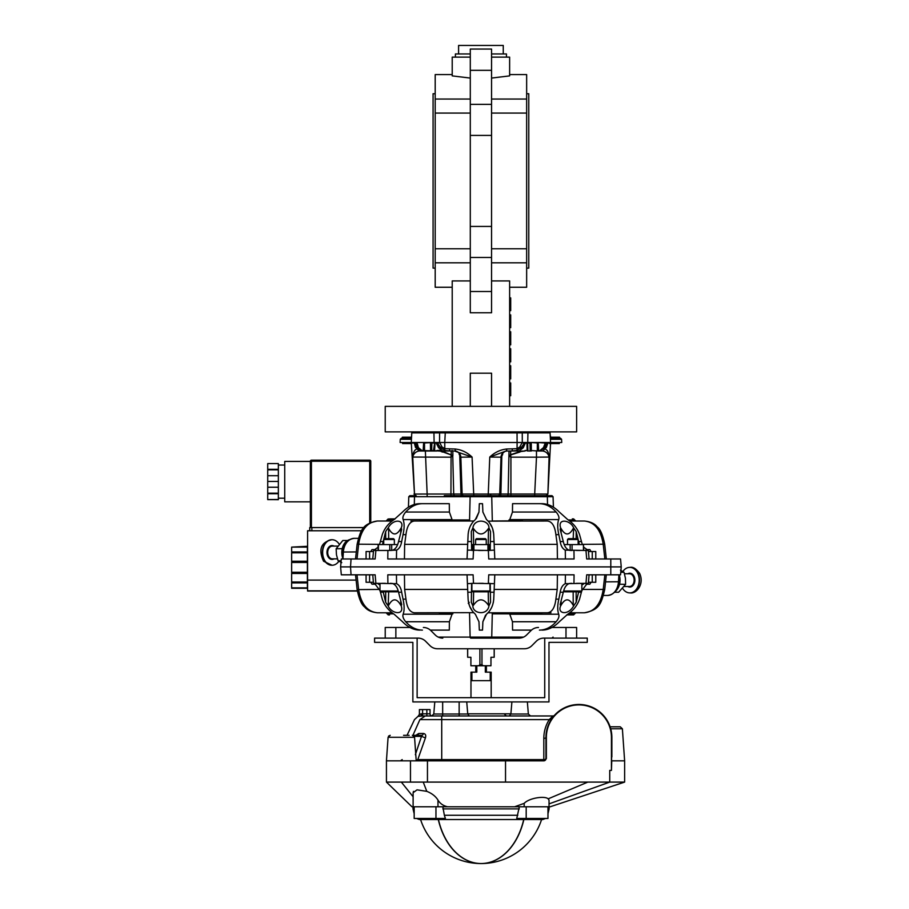 <?xml version="1.0" encoding="UTF-8"?>
<svg xmlns="http://www.w3.org/2000/svg" width="909" height="909" viewBox="0 0 909 909"><rect width="100%" height="100%" fill="white"/><g stroke="black" fill="none" stroke-linecap="round" stroke-linejoin="round"><path stroke-width="1.36" d="M486.395 672.149L486.395 665.763L490.962 665.763L490.962 657.264L494.212 657.264L494.212 648.753M475.759 672.149L475.759 665.763L470.896 665.763L470.896 657.264L467.669 657.264L467.669 648.753M467.635 648.753L467.669 657.264M494.178 657.264L494.178 648.753M481.963 664.706L483.19 665.763L478.657 665.763L479.895 664.706L481.963 664.706L481.963 648.753M479.895 664.706L479.895 648.753M620.54 574.818L621.233 566.898L611.325 566.898L621.233 566.898L620.54 574.818L586.703 574.818L585.964 583.328L565.284 583.68L565.409 574.818M341.307 558.978L351.056 558.978L350.522 566.898L611.325 566.898L340.614 566.898L350.522 566.898L351.056 574.818L341.307 574.818L340.614 566.898L341.307 558.978L340.614 566.898M396.438 574.818L396.574 583.68L375.883 583.328L375.144 574.818L351.056 574.818M387.893 583.328L387.779 574.818L473.112 574.818L473.498 583.328L467.431 583.68L467.044 574.818L467.362 582.033M494.485 582.033L494.803 574.818L494.416 583.68L473.498 583.328M488.349 583.328L488.735 574.818L574.068 574.818L573.954 583.328M388.677 591.827L388.188 605.905C391.529 613.961 404.505 615.734 401.221 605.905L401.687 604.485L398.54 592.236L401.676 592.236L403.017 599.145C404.437 605.462 404.482 610.496 403.153 614.211C402.38 616.268 403.232 618.779 405.709 621.745C410.698 627.255 416.277 630.039 422.424 630.107M388.188 605.905L385.666 602.258L383.189 591.827M419.833 630.107C413.686 630.039 407.914 627.255 402.539 621.745L394.12 614.211C388.37 610.359 384.416 605.337 382.28 599.145L380.178 591.168M388.632 605.337C392.62 598.031 396.688 598.031 400.835 605.337L401.221 605.905M578.669 591.827L576.181 602.258L573.659 605.905C568.318 615.734 557.024 613.961 560.637 605.905L560.16 604.485L563.307 592.236C564.398 587.373 566.466 584.453 569.5 583.464L571.67 583.328M539.435 630.107C545.582 630.039 551.149 627.255 556.138 621.745C558.592 618.847 559.444 616.336 558.694 614.211C557.365 610.359 557.41 605.337 558.83 599.145L560.183 592.236C560.933 587.782 562.637 584.93 565.284 583.68M581.669 591.168L579.567 599.145C577.317 605.462 573.374 610.496 567.727 614.211L559.308 621.745C553.933 627.255 548.161 630.039 542.014 630.107M573.659 605.905L573.227 605.337C569.227 598.031 565.159 598.031 561.012 605.337L560.637 605.905M473.748 612.655L414.39 612.78C409.766 612.2 406.959 607.644 405.959 599.145L404.641 589.43L467.68 589.43L467.431 583.68L467.805 592.236L471.476 592.236L471.305 602.258L471.635 583.464L472.907 583.328M494.166 589.43L494.416 583.68L494.041 592.236L494.166 589.43L557.217 589.43L555.888 599.145C554.854 607.701 552.036 612.246 547.468 612.78L487.985 612.78M379.996 590.555L374.747 583.68L373.554 583.328L375.883 583.328M357.01 574.818L358.623 589.43C360.93 603.894 367.191 611.666 377.417 612.78C371.44 612.143 367.191 610.2 364.657 606.962C361.6 604.837 359.089 599.054 357.135 589.611L379.598 589.43M574.727 612.78L575.749 612.78L574.681 613.848L572.931 613.848A1.068 0.625 90 0 1 573.556 612.78M543.548 612.78L550.979 612.78M606.314 574.818L604.712 589.611C601.11 604.519 599.054 609.848 584.43 612.78L569.704 612.78M536.299 641.231A10.635 10.635 0 0 1 543.809 638.118A10.635 10.635 0 0 0 536.299 641.231L531.89 645.64A10.635 10.635 0 0 1 524.368 648.753L437.479 648.753A10.635 10.635 0 0 1 429.957 645.64L425.56 641.231A10.635 10.635 0 0 0 418.038 638.118L417.129 638.118L417.129 697.669L544.73 697.669L544.73 638.118L543.809 638.118L576.624 638.118L576.624 627.483L551.899 627.483M538.492 627.483A10.635 10.635 0 0 0 530.981 630.596L526.572 635.005A10.635 10.635 0 0 1 519.05 638.118L491.008 638.118A1.068 0.727 90 0 0 491.735 637.095L492.292 613.848M438.24 637.095L470.123 637.095A1.068 0.727 90 0 0 470.851 638.118L519.05 638.118M488.962 605.905L488.474 605.36C483.44 598.031 478.407 598.031 473.373 605.36L472.885 605.905C472.714 613.825 487.44 615.916 488.962 605.905L490.542 602.258L490.212 583.464L488.94 583.328M472.885 605.905L471.305 602.258M490.542 602.258L490.371 592.236L494.041 592.236L493.735 599.145C493.223 605.462 490.815 610.496 486.508 614.211L482.884 621.745L482.52 630.107L479.327 630.107L478.963 621.745L475.35 614.211C470.964 610.359 468.555 605.337 468.112 599.145L467.68 589.43M478.668 583.328L483.179 583.328M381.769 583.328L385.405 583.328M390.177 583.328L392.347 583.464C395.381 584.453 397.449 587.373 398.54 592.236M396.574 583.68C399.21 584.93 400.914 587.782 401.676 592.236M576.442 583.328L580.09 583.328M581.851 585.078L584.532 583.328M581.851 590.555L587.112 583.68L588.362 583.328L589.089 574.818M485.554 615.154L482.884 621.745M489.724 610.666L491.155 608.416M493.292 602.667L493.723 599.554M478.963 621.745L475.35 614.211M468.158 599.997L469.237 605.087M469.646 606.212L472.305 610.928M509.665 613.848L512.46 621.745L512.562 630.107L531.504 630.107M557.217 589.43L557.422 574.818M452.182 613.848L449.387 621.745L449.296 630.107L430.355 630.107M404.437 574.818L404.641 589.43M392.154 612.78L377.417 612.78M604.712 589.611L603.224 589.43L604.849 574.818M584.43 612.78C594.645 611.689 600.917 603.906 603.224 589.43L582.249 589.43M588.305 583.328L585.964 583.328M377.326 583.328L379.996 585.078M375.747 584.203L372.02 584.203L370.747 582.26M373.394 582.26L366.077 582.26L366.077 574.818M588.453 582.26L595.77 582.26L595.77 574.818M591.1 582.26L589.827 584.203L586.1 584.203M503.791 612.78L503.791 613.848L535.651 613.848L535.651 612.78M535.651 613.848L536.424 613.848L536.424 612.78M536.424 613.848L537.48 613.848L537.48 612.78M537.48 613.848L538.435 613.848L538.435 612.78M538.435 613.848L540.878 613.848L540.878 612.78M540.878 613.848L541.809 613.848L541.809 612.78M533.674 613.848L533.674 612.78M534.628 613.848L534.628 612.78M526.55 613.848L526.55 612.78M527.334 613.848L527.334 612.78M530.572 613.848L530.572 612.78M531.526 613.848L531.526 612.78M519.528 613.848L519.528 612.78M519.868 613.848L519.868 612.78M524.573 613.848L524.573 612.78M516.335 613.848L516.335 612.78M518.937 613.848L518.937 612.78M519.3 613.848L519.3 612.78M512.176 613.848L512.176 612.78M515.13 613.848L515.13 612.78M516.153 613.848L516.153 612.78M505.381 613.848L505.381 612.78M506.506 613.848L506.506 612.78M507.983 613.848L507.983 612.78M509.006 613.848L509.006 612.78M510.108 613.848L510.108 612.78M511.131 613.848L511.131 612.78M496.859 612.78L496.859 613.848L503.45 613.848L503.45 612.78M492.201 612.78L492.201 613.848L492.087 612.78M492.201 613.848L496.416 613.848L496.416 612.78M439.717 613.848L452.852 613.848L452.852 612.78M443.444 613.848L443.444 612.78M443.797 613.848L443.797 612.78M445.285 613.848L445.285 612.78M490.962 665.763L483.19 665.763M478.657 665.763L470.896 665.763M391.699 550.422L391.699 544.571L397.665 544.571M378.11 550.468L378.11 544.571L389.779 544.571L389.779 550.468M378.417 550.468L378.417 544.571M391.699 544.571L389.779 544.571M339.205 544.196A12.76 9.408 90 0 0 332.058 539.73A12.76 9.408 90 0 0 322.65 552.49A12.76 9.408 90 0 0 332.058 565.25A12.76 9.408 90 0 0 338.898 561.239M347.568 540.503L342.807 540.503L336.137 548.797L336.466 554.785L338.091 560.785L341.761 562.626M342.17 548.661L336.137 548.797M341.148 560.785L338.091 560.785M545.673 495.678L534.697 495.678L534.697 494.03L547.354 494.064A1.704 1.693 90 0 1 545.673 495.678L551.99 495.678L553.058 496.7L547.354 496.7L547.536 504.495M544.821 449.001C547.298 449.637 548.729 452.33 549.104 457.057L536.48 457.17L534.697 494.03L500.882 494.03L501.813 456.091L501.018 457.17L499.723 494.03A1.704 1.704 0 0 1 498.03 495.678L462.17 495.678A1.704 1.204 -90 0 1 460.977 494.03L453.705 494.03L452.773 456.091L450.932 457.17L412.743 457.057L414.493 494.064L427.15 494.03L425.367 451.012L436.684 451.012L421.867 450.5L418.356 447.58L416.992 442.501M444.296 495.678L470.885 495.678A1.068 0.727 -90 0 0 470.123 496.7L469.567 519.948M416.061 495.678L416.174 495.678A1.704 1.693 -90 0 1 414.493 494.064L411.334 443.569M460.84 457.17A6.386 6.386 0 0 0 454.455 451.012L472.078 457.057L460.84 457.17L460.568 455.557L460.034 456.091L460.84 457.17L462.124 494.03L488.247 494.064L489.769 457.057C494.757 452.341 500.427 449.648 506.756 449.001L517.062 448.671L517.096 442.501L444.751 442.501L444.796 448.671L455.091 449.001C461.431 449.648 467.09 452.341 472.078 457.057L473.771 495.678L491.292 495.678L490.224 494.666M458.318 495.678L463.817 495.678A1.704 1.704 0 0 1 462.124 494.03L460.977 494.03L459.693 453.739M499.677 495.678A1.704 1.204 90 0 0 500.882 494.03L488.247 494.064L488.088 495.678L476.464 495.678M417.026 449.001C414.549 449.637 413.118 452.33 412.743 457.057C413.118 452.33 414.549 449.637 417.026 449.001M542.116 451.012L542.855 451.012C546.218 451.716 548.297 453.727 549.104 457.057L547.877 494.064L550.513 443.569M518.505 442.501L520.357 442.501L517.096 442.501L517.039 432.877L439.592 432.877L439.229 431.877L445.319 431.877L444.751 442.501L441.49 442.501L443.342 442.501M516.528 431.877L522.618 431.877L522.255 432.877L517.039 432.877L516.528 431.877M528.277 431.877L527.913 432.877L550.07 432.877L550.57 442.501L520.357 442.501M433.57 431.877L433.934 432.877L411.777 432.877L411.277 442.501L441.49 442.501M411.277 442.501L400.108 442.501L400.278 439.263L401.346 438.252L403.835 438.252L403.835 437.184L403.096 437.184L403.096 438.252M436.536 443.024L431.866 443.024L431.673 450.5L440.695 451.137L451.091 454.909L441.274 450.682M550.57 442.501L561.739 442.501L561.569 439.263L550.399 439.263M519.539 450.989L519.55 451.682L510.619 454.727L510.915 457.17L509.074 456.091A2.125 0.591 165.9 0 1 510.574 455.557M411.504 438.252L401.346 438.252M411.038 437.797L410.289 437.184L410.289 438.252L405.959 438.252L405.959 437.184L404.88 437.184L404.88 438.252M404.948 438.252L404.21 438.252M550.354 438.252L560.512 438.252L559.512 438.252L559.49 437.184L559.251 438.252M524.777 442.501L521.175 447.819L516.619 450.523L511.494 451.012L519.119 451.012L523.095 447.819L519.925 446.876L521.88 443.013L525.288 442.774L523.186 447.614M438.661 447.614L436.57 442.774L439.967 443.013L441.922 446.876L438.752 447.819L442.728 451.012L450.353 451.012L445.228 450.523L440.672 447.819L437.07 442.501M507.392 451.012L511.494 451.012L507.392 451.012A6.386 6.386 0 0 0 501.018 457.17L489.769 457.057L506.029 451.012A2.125 0.727 90 0 0 506.756 449.001M516.994 451.012L518.232 451.012M517.46 451.012L519.119 451.012L523.254 447.762L525.607 442.501M528.413 451.012L530.686 451.012M537.355 442.501L537.299 450.5L542.866 451.012L545.65 447.819L544.184 447.819L540.355 451.012L538.696 451.012L541.605 451.012M531.424 442.501L538.242 443.024L538.696 451.012L530.174 450.5L529.992 443.024L527.686 443.024L527.902 450.5L527.288 451.012M502.302 453.546L504.631 451.637M502.711 453.057L502.643 454.557L502.177 453.716M510.915 495.678L510.915 457.17L536.48 457.17L536.48 451.012M519.687 452.103L520.289 451.057L520.8 451.523L519.687 452.103L510.767 454.909M520.8 451.523L525.163 451.012L521.527 451.08M510.403 454.875L508.972 455.739L510.619 454.727L510.665 451.012M531.333 451.012L531.288 443.024L529.47 442.501M516.619 450.523A2.125 1 82.2 0 0 517.062 448.671L519.925 446.876M547.343 443.013L545.65 447.819A2.125 1.011 -165.5 0 0 546.411 447.296L542.866 451.012M546.343 446.876A2.125 1.011 -165.5 0 1 546.411 447.296L548.047 442.501M502.643 454.557L501.813 456.091L501.279 455.557M451.955 450.5L453.227 451.012M449.478 449.001A2.125 0.886 90 0 0 450.353 451.012L455.818 451.012A2.125 0.727 90 0 1 455.091 449.001M444.808 451.012L443.24 451.012M420.242 451.012L431.161 451.012M432.377 442.501L423.605 443.024L423.151 451.012L421.492 451.012L417.663 447.819L416.197 447.819L418.981 451.012L421.867 450.5M415.447 447.296L414.311 442.899L414.89 442.774L416.197 447.819A2.125 1.011 165.5 0 1 415.447 447.296L419.731 451.012M424.492 442.501L424.56 450.5L425.367 451.012M457.227 451.648L459.545 453.546M451.091 454.909L450.932 494.03L427.15 494.03L427.15 495.678M418.992 451.012C415.629 451.716 413.55 453.727 412.743 457.057M451.182 451.012L451.228 454.727L452.773 456.091A2.125 0.591 -165.9 0 0 451.273 455.557M441.922 446.876L444.796 448.671A2.125 1 97.8 0 0 445.228 450.523M451.443 454.875L452.875 455.739L452.83 451.012M512.369 449.001A2.125 0.886 90 0 1 511.494 451.012M525.197 442.978L525.891 442.501M537.867 442.501L545.241 443.024L543.491 447.58L544.184 447.819L546.127 442.774L544.855 442.501M547.286 442.501L546.457 442.501M442.16 452.103L442.319 450.989M441.047 451.523L441.569 450.807M433.434 451.012L434.672 442.501M430.514 451.012L430.423 442.501M415.402 442.501L423.98 442.501M418.356 447.58L417.663 447.819L415.72 442.774L414.572 442.501M509.892 432.877L509.517 431.889M410.743 437.184L410.743 438.013M402.369 437.184L402.551 438.252M403.096 437.184L402.676 438.252M402.948 437.184L402.948 438.252M404.948 437.184L404.21 437.184M410.289 437.184L406.823 437.184L406.823 438.252M406.823 437.184L405.959 437.184M559.251 437.184L556.217 437.184L556.217 438.252M556.217 437.184L555.933 438.252M555.933 437.184L550.809 437.184L550.809 438.252M557.228 437.184L557.228 438.252M556.853 437.184L556.853 438.252M557.762 437.184L557.762 438.252M557.535 437.184L557.535 438.252M558.524 437.184L558.524 438.252M558.376 437.184L558.376 438.252M558.99 437.184L558.99 438.252M558.83 437.184L558.83 438.252M559.512 437.184L559.512 438.252M552.479 442.501L552.479 443.569L559.308 443.569L559.308 442.501M559.103 443.569L559.103 442.501M559.137 443.569L559.137 442.501M557.74 443.569L557.74 442.501M557.853 443.569L557.853 442.501M556.126 443.569L556.126 442.501L556.115 443.569M556.581 443.569L556.581 442.501M557.285 443.569L557.285 442.501M555.331 443.569L555.331 442.501M552.911 443.569L552.911 442.501M554.001 443.569L554.001 442.501M551.32 443.569L553.286 443.569M402.573 443.569L402.573 442.501L402.585 443.569L407.505 443.569L407.505 442.501M407.505 443.569L407.698 442.501M407.698 443.569L411.584 443.569L411.584 442.501M406.243 443.569L406.243 442.501M406.414 443.569L406.414 442.501M405.266 443.569L405.266 442.501M405.448 443.569L405.448 442.501M404.698 443.569L404.698 442.501M404.835 443.569L404.835 442.501M403.755 443.569L403.755 442.501M403.835 443.569L403.835 442.501M403.312 443.569L403.312 442.501M403.403 443.569L403.403 442.501M489.326 550.468L489.326 544.571L472.521 544.571L472.521 550.468M473.896 550.468L473.896 544.571M487.951 550.468L487.951 544.571M394.347 544.571L394.347 539.514L393.506 538.662L384.564 538.662L383.723 539.514L394.347 539.514M379.996 583.328L379.996 590.986L398.074 590.986L398.074 590.395M379.996 590.986L380.848 591.827L397.222 591.827L398.074 590.986M572.068 550.468L572.068 544.571L583.442 544.571L583.442 550.468M583.737 550.468L583.442 544.571M564.182 544.571L570.148 544.571L570.148 550.422M572.068 544.571L570.148 544.571M486.247 544.571L486.247 539.514L485.395 538.662L476.464 538.662L475.612 539.514L486.247 539.514M471.885 583.351L471.885 590.986L489.962 590.986L489.962 583.351M471.885 590.986L472.737 591.827L489.11 591.827L489.962 590.986M578.135 544.571L578.135 539.514L577.283 538.662L568.352 538.662L567.5 539.514L578.135 539.514M563.773 590.395L563.773 590.986L581.851 590.986L581.851 583.328M563.773 590.986L564.625 591.827L580.999 591.827L581.851 590.986M622.642 588.418A12.76 9.408 -90 0 0 622.858 588.759A12.76 9.408 -90 0 0 629.789 592.895A12.76 9.408 -90 0 0 639.197 580.135A12.76 9.408 -90 0 0 629.789 567.375A12.76 9.408 -90 0 0 622.858 571.511M619.62 584.203L625.574 584.385L625.449 578.34L624.04 572.284L620.438 570.159M620.767 572.284L624.04 572.284M614.518 592.236L618.62 592.236L625.574 584.385M565.409 558.978L565.284 550.115L585.964 550.468L586.703 558.978L620.54 558.978L621.233 566.898L620.54 558.978M573.954 550.468L574.068 558.978L488.735 558.978L488.349 550.468L494.416 550.115L494.803 558.978L494.485 551.752M467.34 552.24L467.044 558.978L467.431 550.115L488.349 550.468M473.498 550.468L473.112 558.978L387.779 558.978L387.893 550.468L396.574 550.115L396.438 558.978M378.11 547.207L373.554 550.468L387.893 550.468M375.883 550.468L375.144 558.978L351.056 558.978M573.181 538.662L573.659 527.89C570.318 519.834 557.342 518.05 560.637 527.89L560.16 529.311L563.307 541.559L560.183 541.559L558.83 534.651C557.41 528.322 557.365 523.3 558.694 519.584C559.467 517.516 558.615 515.005 556.138 512.04C551.149 506.54 545.582 503.756 539.435 503.677L542.014 503.677C548.161 503.756 553.933 506.54 559.308 512.04L567.727 519.584C573.477 523.436 577.431 528.459 579.567 534.651L582.328 544.571M573.659 527.89L576.181 531.538L579.374 544.571M573.227 528.447C569.227 535.753 565.159 535.753 561.012 528.447L560.637 527.89M382.473 544.571L385.666 531.538L388.188 527.89C393.529 518.05 404.835 519.834 401.221 527.89L401.687 529.311L398.54 541.559C397.449 546.411 395.381 549.343 392.347 550.331L390.177 550.468M452.182 519.948L449.387 512.04L449.296 503.677L422.424 503.677C416.277 503.756 410.698 506.54 405.709 512.04C403.255 514.948 402.403 517.46 403.153 519.584C404.482 523.436 404.437 528.459 403.017 534.651L401.676 541.559C400.914 546.014 399.21 548.866 396.574 550.115M422.424 503.677L419.833 503.677C413.686 503.756 407.914 506.54 402.539 512.04L394.12 519.584C388.473 523.3 384.53 528.322 382.28 534.651L379.519 544.571M388.188 527.89L388.632 528.447C392.62 535.753 396.688 535.753 400.835 528.447L401.221 527.89M498.03 495.678L546.627 495.678A1.068 0.727 90 0 1 547.354 496.7L491.735 496.7L492.314 521.016L508.995 520.868M488.11 521.141L547.468 521.016C552.081 521.596 554.899 526.141 555.888 534.651L557.217 544.355L494.166 544.355L494.416 550.115L494.041 541.559L490.371 541.559L490.542 531.538L490.212 550.331L488.94 550.468M515.471 521.016L508.995 521.016L508.995 519.948L516.562 519.948L516.562 521.016L515.471 521.016L515.471 519.948M522.13 519.948L518.403 519.948L518.403 521.016L516.562 521.016M456.466 519.948L456.466 521.016L458.056 521.016L458.056 519.948L426.196 519.948L426.196 521.016L414.39 521.016L473.862 521.016M434.513 519.948L434.513 521.016L430.321 521.016L430.321 519.948M445.705 519.948L445.705 521.016L445.512 519.948M442.91 519.948L442.91 521.016L442.319 519.948M451.75 519.948L451.75 521.016L449.682 521.016L449.682 519.948M469.646 519.948L469.76 521.016L465.442 521.016L465.442 519.948L469.646 519.948L469.646 521.016M583.737 547.207L588.305 550.468L585.964 550.468M604.849 558.978L603.224 544.355C600.929 529.902 594.656 522.118 584.43 521.016C590.407 521.652 594.656 523.595 597.19 526.822C600.247 528.958 602.758 534.742 604.712 544.184L582.249 544.355M571.284 521.016L584.43 521.016M390.563 521.016L377.417 521.016C367.202 522.107 360.941 529.89 358.623 544.355L357.01 558.978M386.109 521.016L388.291 521.016A1.068 0.625 -90 0 0 388.916 519.948L387.166 519.948L386.109 521.016M418.299 521.016L410.868 521.016M491.008 495.678A1.068 0.727 -90 0 1 491.735 496.7L408.789 496.7L409.857 495.678L415.22 495.678A1.068 0.727 -90 0 0 414.493 496.7L414.311 504.495M524.47 495.678L517.085 495.678M470.01 495.678L472.51 495.678M472.885 527.89L473.373 528.436C478.407 535.765 483.44 535.765 488.474 528.436L488.962 527.89C489.133 519.971 474.407 517.869 472.885 527.89L471.305 531.538L471.635 550.331L472.907 550.468M488.962 527.89L490.542 531.538M471.305 531.538L471.476 541.559L467.805 541.559L467.431 550.115L468.112 534.651C468.624 528.322 471.032 523.3 475.35 519.584L478.963 512.04L479.327 503.677L482.52 503.677L482.884 512.04L486.508 519.584C490.883 523.436 493.292 528.459 493.735 534.651L494.166 544.355M483.179 550.468L478.668 550.468M580.09 550.468L576.442 550.468M571.67 550.468L569.5 550.331C566.466 549.343 564.398 546.411 563.307 541.559M565.284 550.115C562.637 548.866 560.933 546.014 560.183 541.559M385.405 550.468L381.769 550.468M378.11 550.059L377.326 550.468M476.293 518.641L478.963 512.04M472.123 523.118L470.692 525.379M468.555 531.129L468.135 534.242M482.884 512.04L486.508 519.584M493.689 533.799L492.621 528.697M492.201 527.584L489.542 522.868M467.68 544.355L404.641 544.355L404.437 558.978M404.641 544.355L405.959 534.651C407.005 526.084 409.811 521.539 414.39 521.016M509.665 519.948L512.46 512.04L512.562 503.677L539.435 503.677M557.422 558.978L557.217 544.355M575.749 521.016L574.681 519.948L572.931 519.948A1.068 0.625 90 0 0 573.556 521.016L569.704 521.016M355.533 558.978L357.135 544.184L379.598 544.355M373.554 550.468L372.758 558.978M584.532 550.468L583.737 550.059M586.1 549.593L589.827 549.593L591.1 551.536M588.453 551.536L595.77 551.536L595.77 558.978M373.394 551.536L366.077 551.536L366.077 558.978M370.747 551.536L372.02 549.593L375.747 549.593M426.196 519.948L425.423 519.948L425.423 521.016M425.423 519.948L424.367 519.948L424.367 521.016M424.367 519.948L423.412 519.948L423.412 521.016M423.412 519.948L420.969 519.948L420.969 521.016M420.969 519.948L420.038 519.948L420.038 521.016M428.173 519.948L428.173 521.016M427.219 519.948L427.219 521.016M435.297 519.948L435.297 521.016M431.286 519.948L431.286 521.016M441.99 519.948L441.99 521.016M437.286 519.948L437.286 521.016M442.558 519.948L442.558 521.016M446.717 519.948L446.717 521.016M455.341 519.948L455.341 521.016M453.875 519.948L453.875 521.016M452.852 519.948L452.852 521.016M450.728 519.948L450.728 521.016M464.988 521.016L464.988 519.948L458.397 519.948L458.397 521.016M518.403 519.948L518.05 521.016M518.05 519.948L516.562 519.948M468.283 603.406L469.237 602.383M307.39 573.465L307.39 581.999L291.653 581.999L291.653 573.465L307.39 573.465M307.39 562.466L307.39 572.261L291.653 572.261L291.653 562.466L307.39 562.466M307.39 552.82L307.39 561.262L291.653 561.262L291.653 552.82L307.39 552.82M307.39 547.116L307.39 551.945L291.653 551.945L291.653 547.116L307.39 547.116M307.594 546.275L291.653 547.116M307.39 588.282L291.653 588.282L307.39 588.191L307.594 588.816M291.653 581.999L291.653 588.191M291.653 572.261L291.653 573.465M291.653 561.262L291.653 562.466M291.653 551.945L291.653 552.82M291.653 587.862L307.39 587.862L307.39 582.885L291.653 582.885M309.73 530.776L361.623 530.765L307.594 530.765L307.594 580.101L356.112 580.101M307.594 591.043L357.328 591.043L307.594 591.043L307.594 580.101M309.73 530.765L309.73 527.595L363.975 527.572M369.702 522.97L369.702 461.227L311.423 461.227L311.423 460.181L369.702 460.181A1.068 1.068 0 0 1 370.758 461.238A1.068 1.068 -0 0 0 369.702 460.181L369.702 461.227L370.758 461.238L370.758 522.448L370.758 461.613M284.733 501.836L284.733 461.42L310.367 461.42L310.367 501.836L284.733 501.836M369.702 460.181L311.423 460.181A1.068 1.068 -0 0 0 310.367 461.238L310.367 527.572M267.723 499.564L278.359 499.689L267.723 499.564L278.359 499.507L278.359 487.235L267.723 487.235L267.723 463.567L278.359 463.567L278.359 469.305L267.723 469.305M267.723 499.507L267.723 487.235M278.359 487.235L278.359 469.839L267.723 469.839M278.359 475.714L267.723 475.714M278.359 493.712L267.723 493.712M278.359 493.189L267.723 493.189M278.359 499.632L267.723 499.632M267.723 481.452L278.359 481.452M480.032 863.539A63.585 44.961 -90 0 0 480.918 863.55L480.918 863.55A63.585 44.961 -90 0 1 438.286 819.532M416.583 818.464L419.401 819.532L542.753 819.532L545.559 818.464M438.445 819.532A63.585 44.961 90 0 0 481.077 863.55A63.585 44.961 -90 0 0 523.709 819.532M523.857 819.532A63.585 44.961 90 0 1 481.225 863.55L481.225 863.55A63.585 44.961 90 0 0 482.111 863.539M413.55 735.313A1.068 0.727 90 0 1 414.288 736.37L421.969 736.37L421.844 735.313L412.322 735.313L421.844 735.313L415.356 754.709M409.152 735.313L403.573 735.313M517.789 815.271L444.365 815.271L442.831 806.772L519.323 806.772L516.744 818.464L547.968 818.464L547.968 813.714L549.127 808.896L547.968 808.896M414.174 806.772L414.174 818.464L445.399 818.464L444.365 815.271M611.871 756.97L611.871 737.438A32.963 32.963 0 0 1 611.871 737.438L610.098 726.802L611.871 737.438L611.439 770.4L609.734 770.4L609.734 782.092L624.631 782.092L550.195 806.772L549.036 806.772L549.036 800.17L548.172 798.841C544.877 795.648 529.106 797.943 524.175 803.363L514.619 806.772L549.036 806.772M514.619 806.772L437.979 806.772L437.979 800.09C440.07 803.556 443.262 805.783 447.535 806.772M549.036 803.874L609.734 782.092L505.529 782.092L505.529 760.833L410.47 760.833L410.47 782.092L386.439 782.092L411.959 806.772L437.979 806.772M422.594 709.577L419.401 709.577L419.401 714.417L421.39 713.826A2.125 0.795 -90 0 1 420.594 715.962L425.23 715.962L420.594 715.962A2.125 0.795 90 0 0 421.39 713.826L422.594 713.826L422.594 709.577L426.844 709.577L426.844 715.962L432.161 715.962M432.241 715.883L431.911 715.94A2.125 2.125 0 0 1 430.037 713.826L430.037 709.577L426.844 709.577M491.178 697.669L491.178 672.149L485.326 672.149L485.326 665.763L476.816 665.763L476.816 672.149L470.976 672.149L470.976 697.669M490.235 672.149L490.235 680.659L471.907 680.659L471.907 672.149M511.903 701.918L510.869 714.008L509.347 715.962L524.8 715.962M466.726 701.918L467.76 714.008L459.147 714.008L459.147 715.962M610.507 728.052L610.632 728.518A32.963 32.963 0 0 0 552.763 717.349L554.513 715.269A2.125 2.125 0 0 1 554.513 715.269A2.125 2.125 0 0 0 554.513 715.258A2.125 2.125 0 0 1 552.933 715.962L549.252 719.587A2.125 0.795 -147.7 0 0 551.036 719.826C547.684 725.223 545.979 731.086 545.934 737.438L545.934 758.708A2.125 2.125 0 0 1 543.809 760.833A2.125 2.125 0 0 0 545.934 758.708A2.125 0.909 -0 0 1 543.809 759.617L417.788 759.617L425.48 737.744C426.162 735.233 425.469 733.813 423.412 733.483L419.219 733.483M416.549 760.31L417.697 759.674M415.856 735.313L416.765 735.313A3.193 2.182 -90 0 0 418.731 733.483L415.856 735.313M417.788 759.617L416.186 760.469M425.48 737.744A3.193 0.989 20 0 1 421.969 736.37M423.412 733.483A3.193 1.738 -90 0 1 421.844 735.313M410.47 760.833L386.439 760.833L386.439 782.092M402.187 759.617L400.414 760.833M412.936 735.313L419.878 719.621L549.241 719.61C545.661 725.337 543.855 731.586 543.809 738.347A2.125 0.909 180 0 0 545.934 737.438C545.979 731.086 547.684 725.223 551.036 719.826L552.115 718.224A32.963 32.963 0 0 0 545.934 737.438L546.366 737.438A32.542 32.542 0 0 1 578.897 704.895A32.542 32.542 0 0 1 611.439 737.438L611.439 770.4L611.757 760.833L624.631 760.833L624.631 782.092M442.66 715.962L442.66 714.008L433.786 714.008L431.673 715.962L441.729 715.962L425.23 715.962L419.878 719.61C412.686 719.598 412.686 719.598 419.878 719.61C412.686 719.598 412.686 719.598 419.878 719.61L419.878 719.621M505.529 760.833L543.843 760.833L545.934 758.708M611.871 737.438A32.963 32.963 0 0 0 578.897 704.475A32.963 32.963 0 0 0 545.934 737.438M610.303 727.416L610.121 726.836M610.109 726.802L610.712 728.779L622.381 728.779L624.631 760.833L622.381 728.779L620.268 726.802L610.098 726.802L620.268 726.802L622.381 728.779M469.283 715.962L467.76 714.008M552.933 715.962L441.729 715.962L441.729 760.833M430.037 713.826L422.594 713.826L422.594 715.962L418.049 716.394A2.125 2.125 180 0 0 419.401 714.417M419.401 709.577L419.401 714.36L418.049 716.394M437.354 719.61L431.366 719.61M422.969 719.621L421.412 719.621M410.47 782.092L427.457 782.092L427.457 760.833M413.493 791.364L413.118 792.705L417.026 789.841L426.798 791.341C431.877 793.352 435.604 796.273 437.979 800.09M505.529 782.092L427.457 782.092M458.591 53.961L458.591 45.45L503.256 45.45L503.256 53.961M455.409 57.142L455.409 53.961L470.294 53.961M491.553 53.961L506.449 53.961L506.449 57.142M470.294 262.803L435.195 262.803L435.195 248.771L470.294 248.771M491.553 248.771L526.652 248.771L526.652 262.803L491.553 262.803M491.553 99.047L526.652 99.047L526.652 113.08L491.553 113.08M470.294 113.08L435.195 113.08L435.195 99.047L470.294 99.047M576.624 431.877L385.223 431.877L385.223 406.357L576.624 406.357L576.624 431.877M435.195 93.729L433.07 93.729L433.07 268.121L435.195 268.121M526.652 93.729L528.777 93.729L528.777 268.121L526.652 268.121M435.195 113.08L435.195 248.771M526.652 113.08L526.652 248.771M491.553 280.926L509.631 280.926L509.631 406.357M435.195 262.803L435.195 287.255L452.216 287.255M470.294 280.926L452.216 280.926L452.216 406.357M509.631 74.583L526.652 74.583L526.652 99.047M491.553 57.142L509.631 57.142L509.631 75.89L491.553 78.072M452.216 74.583L435.195 74.583L435.195 99.047M470.294 78.072L452.216 75.89L452.216 57.142L470.294 57.142M491.553 406.357L491.553 373.201L470.294 373.201L470.294 406.357M526.652 262.803L526.652 287.255L509.631 287.255M491.553 135.418L491.553 312.776L470.294 312.776L470.294 49.063L491.553 49.063L491.553 135.418L470.294 135.418M491.553 104.365L470.294 104.365M491.553 226.421L470.294 226.421M491.553 257.486L470.294 257.486M491.553 291.505L470.294 291.505M491.553 70.334L470.294 70.334M509.631 378.871L510.699 378.871L510.699 365.782L509.631 365.782M510.699 376.883L509.631 376.883M510.699 378.701L509.631 378.701M510.699 365.941L509.631 365.941M510.699 375.224L509.631 375.224M509.631 361.862L510.699 361.862L510.699 348.761L509.631 348.761M510.699 355.305L509.631 355.305M510.699 360.509L509.631 360.509M509.631 344.841L510.699 344.841L510.699 331.751L509.631 331.751M510.699 341.693L509.631 341.693M510.699 336.08L509.631 336.08M510.699 340.205L509.631 340.205M510.699 341.534L509.631 341.534M509.631 395.722L510.699 395.722L510.699 382.962L509.631 382.962M509.631 327.66L510.699 327.66L510.699 314.9L509.631 314.9M509.631 310.651L510.699 310.651L510.699 297.891L509.631 297.891M409.948 627.483L385.223 627.483L385.223 638.118L374.588 638.118L374.588 642.368L412.868 642.368L412.868 701.918L548.979 701.918L548.979 642.368L587.259 642.368L587.259 638.118L576.624 638.118M385.223 638.118L395.858 638.118L395.858 627.483M418.038 638.118L395.858 638.118M442.797 638.118A10.635 10.635 0 0 1 435.275 635.005L430.866 630.596A10.635 10.635 0 0 0 423.355 627.483M449.023 648.753L437.331 648.753M524.527 648.753L512.824 648.753M610.791 574.818L610.791 558.978M380.451 592.236L383.257 592.236M400.721 600.713L400.835 605.337M560.183 592.236L563.307 592.236M578.59 592.236L581.396 592.236M561.012 605.337L561.126 600.713M573.227 605.337L573.17 591.827M603.565 595.452L607.519 595.452A14.885 10.976 -90 0 0 618.461 581.862L618.915 574.818M605.553 581.862L618.461 581.771M473.373 605.36L473.612 591.827M488.474 605.36L488.235 591.827M509.96 614.211L558.694 614.211M512.46 621.745L556.138 621.745M555.888 599.145L558.83 599.145M449.387 621.745L405.709 621.745M451.887 614.211L403.153 614.211M405.959 599.145L403.017 599.145M523.607 637.095L470.123 637.095L469.533 612.78M576.181 602.258L576.136 591.827M385.711 591.827L385.666 602.258M568.261 613.848L572.931 613.848A1.068 0.625 -90 0 1 572.306 614.904L573.011 614.904M388.291 612.78A1.068 0.625 -90 0 1 388.916 613.848L387.166 613.848L386.109 612.78M388.836 614.904L389.541 614.904A1.068 0.625 90 0 1 388.916 613.848L393.586 613.848M369.588 582.26L369.588 574.818M592.259 582.26L592.259 574.818M331.899 539.73A12.76 9.408 90 0 0 331.751 539.73A12.76 9.408 90 0 0 322.343 552.49A12.76 9.408 90 0 0 331.751 565.25A12.76 9.408 90 0 0 331.899 565.25M337.739 546.104L332.41 546.104A6.386 4.704 90 0 0 327.706 552.49A6.386 4.704 90 0 0 332.41 558.865L337.444 558.865M334.012 546.104A6.908 5.09 90 0 0 326.956 552.49A6.908 5.09 90 0 0 334.012 558.865M342.716 558.16L341.898 554.763L343.511 544.968L349.783 539.605A13.078 9.647 90 0 0 341.954 554.774A13.078 9.647 90 0 0 342.716 558.035M411.584 443.013L414.334 443.013M547.513 443.013L549.57 443.013M539.98 450.5L543.491 447.58M411.777 432.877L412.845 431.877L411.777 432.877L411.584 436.638L409.879 438.252M550.172 434.934L550.809 437.797M522.3 442.751L522.255 432.877L527.913 432.877L527.743 442.501M439.547 442.751L439.592 432.877L433.934 432.877L434.116 442.501M459.147 453.057L459.204 454.557M440.467 450.216L436.82 450.5M435.047 442.501L434.559 451.012M506.938 495.678A1.704 1.204 90 0 0 508.142 494.03L509.017 451.012M525.027 450.5L527.152 450.5L526.936 443.024L525.311 443.024M411.447 439.263L400.278 439.263M454.909 495.678A1.704 1.204 -90 0 1 453.705 494.03L450.932 494.03L450.932 495.678M629.948 592.895A12.76 9.408 -90 0 0 630.096 592.895A12.76 9.408 -90 0 0 639.504 580.135A12.76 9.408 -90 0 0 630.096 567.375A12.76 9.408 -90 0 0 629.948 567.375M624.188 586.51L629.437 586.51A6.386 4.704 -90 0 0 634.141 580.135A6.386 4.704 -90 0 0 629.437 573.749L624.494 573.749M627.835 586.51A6.908 5.09 -90 0 0 634.891 580.135A6.908 5.09 -90 0 0 627.835 573.749M607.519 595.452C613.984 594.679 617.722 590.146 618.734 581.828L619.188 574.818A13.078 9.647 90 0 1 615.177 591.498M581.396 541.559L578.59 541.559M561.126 533.072L561.012 528.447M401.676 541.559L398.54 541.559M383.257 541.559L380.451 541.559M400.835 528.447L400.721 533.072M388.632 528.447L388.666 538.662M358.282 538.344L354.328 538.344A14.885 10.976 90 0 0 343.386 551.933L342.932 558.978M356.294 551.933L343.386 552.024M488.474 528.436L488.19 544.571M473.373 528.436L473.657 544.571M451.887 519.584L403.153 519.584M449.387 512.04L405.709 512.04M405.959 534.651L403.017 534.651M512.46 512.04L556.138 512.04M509.96 519.584L558.694 519.584M555.888 534.651L558.83 534.651M385.666 531.538L385.7 538.662M576.158 538.662L576.181 531.538M393.586 519.948L388.916 519.948A1.068 0.625 90 0 1 389.541 518.891L395.108 518.891L389.541 518.891M573.011 518.891L572.306 518.891A1.068 0.625 -90 0 1 572.931 519.948L568.261 519.948M592.259 551.536L592.259 558.978M369.588 551.536L369.588 558.978M307.594 590.827L357.294 590.827M311.423 460.181A1.068 1.068 0 0 0 310.367 461.238L311.423 461.227L311.423 527.572M311.855 530.765L311.855 527.572M414.174 808.896L413.016 808.896L414.174 813.714M519.323 808.896L442.831 808.896M435.956 806.772L435.956 818.464M526.186 806.772L526.186 818.464M527.356 701.918L528.356 714.008L510.869 714.008M510.881 713.826L467.749 713.826M386.439 760.833L388.086 737.29L414.561 737.29L416.208 760.833M543.809 760.833L543.809 738.347M459.147 701.918L459.147 714.008L442.66 714.008L442.66 701.918M546.366 758.708L546.366 737.438M524.175 806.772L524.175 803.363M587.828 782.092L548.172 798.841M401.323 782.092L413.118 796.75M423.242 782.092L426.798 791.341M565.989 627.483L565.989 638.118M355.533 574.818L357.135 589.611M553.388 627.483L553.422 626.596M408.459 627.483L408.425 626.596M372.758 574.818L373.485 583.328M473.748 637.107L472.68 638.118M566.739 614.904L572.306 614.904L566.739 614.904M574.681 613.848L573.613 614.904L572.556 613.848M389.291 613.848L388.234 614.904L387.166 613.848M446.376 612.78L446.376 613.848M439.422 612.78L439.422 613.848M553.058 637.095L551.99 638.118M332.058 539.73L331.751 539.73C320.934 542.298 318.207 549.468 323.57 561.239L332.058 565.25M442.728 451.012L438.592 447.762L435.968 442.501M550.07 432.877L549.002 431.877L550.07 432.877M558.853 442.501L558.853 443.569M558.399 442.501L558.399 443.569M549.57 442.501L549.57 443.569M561.569 439.263L560.512 438.252M413.981 494.064L415.674 495.678M547.877 494.064L546.173 495.678M383.723 539.514L383.723 544.571M475.612 539.514L475.612 544.571M567.5 539.514L567.5 544.571M629.789 592.895L630.096 592.895C636.425 594.077 644.606 584.112 639.641 573.42C636.141 568.682 632.971 566.671 630.096 567.375L629.789 567.375M619.256 574.818L619.597 584.271L615.12 591.554M606.314 558.978L604.712 544.184M357.135 544.184C360.737 529.265 362.793 523.948 377.417 521.016M408.789 496.7L408.425 507.199M553.058 496.7L553.422 507.199M589.089 558.978L588.362 550.468M488.099 496.678L489.167 495.678M387.166 519.948L388.234 518.891L389.291 519.948M572.556 519.948L573.613 518.891L574.681 519.948M522.425 521.016L522.425 519.948M342.659 558.978L343.113 551.956C344.136 543.65 347.874 539.117 354.328 538.344M278.359 498.212L284.733 498.212M278.359 465.044L284.733 465.044M420.572 819.532A63.585 63.585 0 0 0 479.713 863.539M482.44 863.539A63.585 63.585 0 0 0 541.582 819.532M413.016 806.772L413.016 808.896M549.127 806.772L549.127 808.896M547.968 806.772L547.968 818.464M418.015 716.36L414.481 719.61L407.039 735.313M528.356 714.008L530.481 715.962M434.797 701.918L433.775 714.099M504.302 714.008L506.427 715.962M388.529 736.12L390.2 735.313L388.086 737.29M414.561 737.29L412.436 735.313M413.118 806.772L413.118 792.693"/></g></svg>

